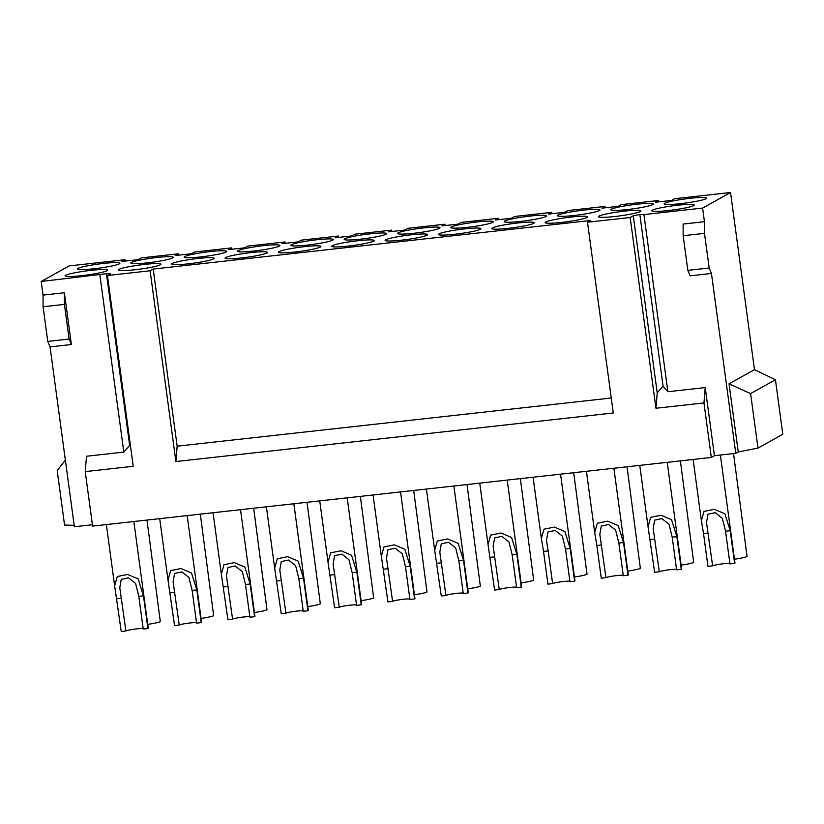 <?xml version="1.0" encoding="UTF-8"?>
<svg xmlns="http://www.w3.org/2000/svg" width="824" height="824" viewBox="0 0 824 824"><rect width="100%" height="100%" fill="white"/><g stroke="black" fill="none" stroke-linecap="round" stroke-linejoin="round"><path stroke-width="1.24" d="M611.254 398.002L177.16 446.186L153.213 269.046L150.112 270.777L107.439 275.515L110.54 273.784L106.45 273.692L41.2 281.489L69.123 265.925L125.001 259.725L121.9 261.455L138.164 259.642L141.264 257.912L178.334 253.802L175.234 255.533L191.508 253.72L194.608 252L231.678 247.88L228.578 249.61L244.841 247.808L247.952 246.077L285.022 241.957L281.911 243.688L298.185 241.885L301.285 240.155L338.355 236.035L335.255 237.765L351.518 235.963L354.629 234.232L391.699 230.123L388.598 231.853L404.862 230.04L407.962 228.31L445.032 224.2L441.932 225.93L458.206 224.118L461.306 222.398L498.376 218.278L495.276 220.008L511.539 218.206L514.639 216.475L551.72 212.355L548.609 214.085L564.883 212.283L567.983 210.553L605.053 206.433L601.953 208.163L618.216 206.361L621.327 204.63L658.397 200.52L655.286 202.24L671.56 200.438L674.66 198.708L730.538 192.507L754.485 369.646L729.034 383.819L750.602 393.594L757.977 448.102L738.253 451.954L735.77 453.334L711.452 273.475L690.11 275.844L687.844 270.365L683.158 235.715L683.117 224.066L704.448 221.697L704.489 233.347L709.176 267.996L711.452 273.475M757.977 448.102L782.8 434.269L775.436 379.761L754.485 369.646M74.16 525.3L64.56 525.063L57.196 470.566L65.354 460.142M71.379 344.514L64.375 292.736L64.416 304.396L69.103 339.045L71.379 344.514L50.048 346.883L74.366 526.742L92.412 524.744M107.439 275.515L133.231 466.281L85.222 471.606L92.597 526.103L711.328 457.433L714.429 455.703L735.77 453.334M729.034 383.819L738.253 451.954M704.448 221.697L702.604 208.07L643.935 214.58L667.883 391.719L663.052 386.168L657.212 392.904L655.956 408.251L703.964 402.926L705.22 387.568L667.883 391.719M730.538 192.507L702.604 208.07M704.489 233.347L683.158 235.715M709.176 267.996L687.844 270.365M150.112 270.777L175.903 461.543L613.283 412.989L587.491 222.233L590.592 220.502L153.213 269.046M64.375 292.736L43.044 295.105L41.2 281.489M99.869 274.969L123.827 452.108L86.489 456.249L85.222 471.606M714.429 455.703L705.22 387.568M643.935 214.58L639.846 214.487L633.265 215.764L657.212 392.904M587.491 222.233L630.164 217.495L633.265 215.764M119.377 263.804A21.414 2.07 -7.7 0 0 119.923 263.237A21.414 2.07 -7.7 0 0 100.992 263.721A21.414 2.07 -7.7 0 0 78.043 268.397A21.414 2.07 -7.7 0 0 77.487 268.974A21.414 2.07 -7.7 0 0 96.429 268.49A21.414 2.07 -7.7 0 0 119.377 263.804M172.71 257.891A21.414 2.07 -7.7 0 0 173.267 257.315A21.414 2.07 -7.7 0 0 154.325 257.799A21.414 2.07 -7.7 0 0 131.376 262.475A21.414 2.07 -7.7 0 0 130.831 263.052A21.414 2.07 -7.7 0 0 149.762 262.568A21.414 2.07 -7.7 0 0 172.71 257.891M226.054 251.969A21.414 2.07 -7.7 0 0 226.6 251.392A21.414 2.07 -7.7 0 0 207.669 251.876A21.414 2.07 -7.7 0 0 184.72 256.552A21.414 2.07 -7.7 0 0 184.164 257.129A21.414 2.07 -7.7 0 0 203.106 256.645A21.414 2.07 -7.7 0 0 226.054 251.969M279.398 246.046A21.414 2.07 -7.7 0 0 279.944 245.47A21.414 2.07 -7.7 0 0 261.012 245.954A21.414 2.07 -7.7 0 0 238.054 250.63A21.414 2.07 -7.7 0 0 237.508 251.207A21.414 2.07 -7.7 0 0 256.439 250.723A21.414 2.07 -7.7 0 0 279.398 246.046M332.731 240.124A21.414 2.07 -7.7 0 0 333.287 239.547A21.414 2.07 -7.7 0 0 314.346 240.031A21.414 2.07 -7.7 0 0 291.397 244.718A21.414 2.07 -7.7 0 0 290.841 245.284A21.414 2.07 -7.7 0 0 309.783 244.8A21.414 2.07 -7.7 0 0 332.731 240.124M386.075 234.201A21.414 2.07 -7.7 0 0 386.621 233.635A21.414 2.07 -7.7 0 0 367.689 234.119A21.414 2.07 -7.7 0 0 344.731 238.795A21.414 2.07 -7.7 0 0 344.185 239.372A21.414 2.07 -7.7 0 0 363.116 238.878A21.414 2.07 -7.7 0 0 386.075 234.201M439.408 228.279A21.414 2.07 -7.7 0 0 439.964 227.712A21.414 2.07 -7.7 0 0 421.023 228.197A21.414 2.07 -7.7 0 0 398.074 232.873A21.414 2.07 -7.7 0 0 397.529 233.45A21.414 2.07 -7.7 0 0 416.46 232.965A21.414 2.07 -7.7 0 0 439.408 228.279M492.752 222.367A21.414 2.07 -7.7 0 0 493.298 221.79A21.414 2.07 -7.7 0 0 474.367 222.274A21.414 2.07 -7.7 0 0 451.418 226.95A21.414 2.07 -7.7 0 0 450.862 227.527A21.414 2.07 -7.7 0 0 469.804 227.043A21.414 2.07 -7.7 0 0 492.752 222.367M546.085 216.444A21.414 2.07 -7.7 0 0 546.642 215.867A21.414 2.07 -7.7 0 0 527.7 216.352A21.414 2.07 -7.7 0 0 504.752 221.028A21.414 2.07 -7.7 0 0 504.206 221.605A21.414 2.07 -7.7 0 0 523.137 221.12A21.414 2.07 -7.7 0 0 546.085 216.444M599.429 210.522A21.414 2.07 -7.7 0 0 599.975 209.945A21.414 2.07 -7.7 0 0 581.044 210.429A21.414 2.07 -7.7 0 0 558.095 215.115A21.414 2.07 -7.7 0 0 557.539 215.682A21.414 2.07 -7.7 0 0 576.481 215.198A21.414 2.07 -7.7 0 0 599.429 210.522M652.773 204.599A21.414 2.07 -7.7 0 0 653.319 204.022A21.414 2.07 -7.7 0 0 634.387 204.517A21.414 2.07 -7.7 0 0 611.429 209.193A21.414 2.07 -7.7 0 0 610.883 209.77A21.414 2.07 -7.7 0 0 629.814 209.275A21.414 2.07 -7.7 0 0 652.773 204.599M706.106 198.677A21.414 2.07 -7.7 0 0 706.662 198.11A21.414 2.07 -7.7 0 0 687.721 198.594A21.414 2.07 -7.7 0 0 664.772 203.27A21.414 2.07 -7.7 0 0 664.216 203.847A21.414 2.07 -7.7 0 0 683.158 203.363A21.414 2.07 -7.7 0 0 706.106 198.677M106.965 270.725A21.414 2.07 -7.7 0 0 107.511 270.148A21.414 2.07 -7.7 0 0 88.58 270.632A21.414 2.07 -7.7 0 0 65.621 275.309A21.414 2.07 -7.7 0 0 65.075 275.886A21.414 2.07 -7.7 0 0 84.017 275.401A21.414 2.07 -7.7 0 0 106.965 270.725M160.299 264.803A21.414 2.07 -7.7 0 0 160.855 264.226A21.414 2.07 -7.7 0 0 141.913 264.71A21.414 2.07 -7.7 0 0 118.965 269.386A21.414 2.07 -7.7 0 0 118.419 269.963A21.414 2.07 -7.7 0 0 137.351 269.479A21.414 2.07 -7.7 0 0 160.299 264.803M213.643 258.88A21.414 2.07 -7.7 0 0 214.189 258.303A21.414 2.07 -7.7 0 0 195.257 258.788A21.414 2.07 -7.7 0 0 172.309 263.474A21.414 2.07 -7.7 0 0 171.752 264.041A21.414 2.07 -7.7 0 0 190.694 263.556A21.414 2.07 -7.7 0 0 213.643 258.88M266.986 252.958A21.414 2.07 -7.7 0 0 267.532 252.391A21.414 2.07 -7.7 0 0 248.59 252.875A21.414 2.07 -7.7 0 0 225.642 257.552A21.414 2.07 -7.7 0 0 225.096 258.128A21.414 2.07 -7.7 0 0 244.028 257.644A21.414 2.07 -7.7 0 0 266.986 252.958M320.32 247.046A21.414 2.07 -7.7 0 0 320.876 246.469A21.414 2.07 -7.7 0 0 301.934 246.953A21.414 2.07 -7.7 0 0 278.986 251.629A21.414 2.07 -7.7 0 0 278.43 252.206A21.414 2.07 -7.7 0 0 297.371 251.722A21.414 2.07 -7.7 0 0 320.32 247.046M373.663 241.123A21.414 2.07 -7.7 0 0 374.209 240.546A21.414 2.07 -7.7 0 0 355.278 241.03A21.414 2.07 -7.7 0 0 332.319 245.707A21.414 2.07 -7.7 0 0 331.773 246.283A21.414 2.07 -7.7 0 0 350.705 245.799A21.414 2.07 -7.7 0 0 373.663 241.123M426.997 235.201A21.414 2.07 -7.7 0 0 427.553 234.624A21.414 2.07 -7.7 0 0 408.611 235.108A21.414 2.07 -7.7 0 0 385.663 239.784A21.414 2.07 -7.7 0 0 385.107 240.361A21.414 2.07 -7.7 0 0 404.048 239.877A21.414 2.07 -7.7 0 0 426.997 235.201M480.341 229.278A21.414 2.07 -7.7 0 0 480.886 228.701A21.414 2.07 -7.7 0 0 461.955 229.185A21.414 2.07 -7.7 0 0 438.996 233.872A21.414 2.07 -7.7 0 0 438.45 234.438A21.414 2.07 -7.7 0 0 457.392 233.954A21.414 2.07 -7.7 0 0 480.341 229.278M533.674 223.356A21.414 2.07 -7.7 0 0 534.23 222.779A21.414 2.07 -7.7 0 0 515.288 223.273A21.414 2.07 -7.7 0 0 492.34 227.949A21.414 2.07 -7.7 0 0 491.794 228.526A21.414 2.07 -7.7 0 0 510.726 228.032A21.414 2.07 -7.7 0 0 533.674 223.356M587.018 217.433A21.414 2.07 -7.7 0 0 587.564 216.867A21.414 2.07 -7.7 0 0 568.632 217.351A21.414 2.07 -7.7 0 0 545.684 222.027A21.414 2.07 -7.7 0 0 545.128 222.604A21.414 2.07 -7.7 0 0 564.069 222.12A21.414 2.07 -7.7 0 0 587.018 217.433M640.361 211.521A21.414 2.07 -7.7 0 0 640.907 210.944A21.414 2.07 -7.7 0 0 621.976 211.428A21.414 2.07 -7.7 0 0 599.017 216.104A21.414 2.07 -7.7 0 0 598.471 216.681A21.414 2.07 -7.7 0 0 617.403 216.197A21.414 2.07 -7.7 0 0 640.361 211.521M693.695 205.598A21.414 2.07 -7.7 0 0 694.251 205.022A21.414 2.07 -7.7 0 0 675.309 205.506A21.414 2.07 -7.7 0 0 652.361 210.182A21.414 2.07 -7.7 0 0 651.805 210.759A21.414 2.07 -7.7 0 0 670.746 210.275A21.414 2.07 -7.7 0 0 693.695 205.598M658.582 201.88L658.397 200.52M125.186 261.084L125.001 259.725M178.52 255.162L178.334 253.802M231.863 249.25L231.678 247.88M285.207 243.327L285.022 241.957M338.54 237.405L338.355 236.035M391.884 231.482L391.699 230.123M445.218 225.56L445.032 224.2M498.561 219.637L498.376 218.278M551.895 213.725L551.72 212.355M605.238 207.803L605.053 206.433M64.416 304.396L43.085 306.765L43.044 295.105M43.085 306.765L47.771 341.414L50.048 346.883M69.103 339.045L47.771 341.414M775.436 379.761L750.602 393.594M639.846 214.487L663.052 386.168M175.903 461.543L177.16 446.186M130.542 446.381L129.656 445.372L123.827 452.108M711.328 457.433L703.964 402.926M630.164 217.495L655.956 408.251M106.45 273.692L129.656 445.372M146.981 520.068L160.309 621.615A13.812 1.339 172.3 0 1 147.733 624.345M200.325 514.145L213.653 615.693A13.812 1.339 172.3 0 1 201.077 618.422M253.668 508.233L266.986 609.77A13.812 1.339 172.3 0 1 254.41 612.5M307.002 502.31L320.33 603.858A13.812 1.339 172.3 0 1 307.754 606.577M360.346 496.388L373.663 597.936A13.812 1.339 172.3 0 1 361.097 600.655M413.679 490.465L427.007 592.013A13.812 1.339 172.3 0 1 414.431 594.732M467.023 484.543L480.341 586.091A13.812 1.339 172.3 0 1 467.774 588.82M520.356 478.631L533.684 580.168A13.812 1.339 172.3 0 1 521.108 582.898M574.452 576.975A13.812 1.339 172.3 0 0 587.028 574.256L573.7 472.708M627.785 571.053A13.812 1.339 172.3 0 0 640.361 568.333L627.043 466.786M680.377 460.863L693.705 562.411A13.812 1.339 172.3 0 1 681.129 565.13M734.472 559.218A13.812 1.339 172.3 0 0 747.038 556.488L733.535 453.581M143.479 595.824L138.164 578.901L127.648 574.441L117.286 576.532L114.649 585.854L121.231 631.493L125.897 630.978L119.779 587.677L121.252 579.354L128.503 577.809L135.6 583.413L138.813 596.349L143.232 629.052L147.898 628.527L143.479 595.824L138.813 596.349M196.812 589.912L191.498 572.989L180.981 568.519L170.63 570.62L167.993 579.931L174.564 625.571L179.23 625.056L173.112 581.754L174.595 573.432L181.847 571.887L188.933 577.49L192.147 590.427L196.565 623.129L201.241 622.614L196.812 589.912L192.147 590.427M250.156 583.989L244.841 567.067L234.325 562.607L223.974 564.697L221.326 574.019L227.908 619.648L232.574 619.133L226.456 575.832L227.929 567.52L235.18 565.964L242.277 571.568L245.49 584.504L249.909 617.207L254.575 616.692L250.156 583.989L245.49 584.504M303.489 578.067L298.175 561.144L287.658 556.684L277.307 558.775L274.67 568.096L281.242 613.726L285.918 613.211L279.799 569.909L281.272 561.597L288.524 560.042L295.62 565.645L298.824 578.582L303.253 611.284L307.918 610.769L303.489 578.067L298.824 578.582M356.833 572.144L351.518 555.221L341.002 550.762L330.651 552.852L328.014 562.174L334.585 607.813L339.251 607.288L333.133 563.997L334.606 555.675L341.867 554.13L348.954 559.723L352.167 572.67L356.586 605.362L361.252 604.847L356.833 572.144L352.167 572.67M410.177 566.222L404.862 549.299L394.336 544.839L383.984 546.93L381.347 556.251L387.929 601.891L392.595 601.365L386.477 558.075L387.95 549.752L395.201 548.207L402.297 553.81L405.501 566.747L409.93 599.45L414.596 598.924L410.177 566.222L405.501 566.747M463.51 560.31L458.196 543.387L447.679 538.917L437.328 541.008L434.691 550.329L441.262 595.968L445.928 595.453L439.81 552.152L441.283 543.83L448.544 542.285L455.631 547.888L458.844 560.825L463.263 593.527L467.929 593.012L463.51 560.31L458.844 560.825M516.854 554.387L511.539 537.464L501.023 533.004L490.661 535.095L488.024 544.417L494.606 590.046L499.272 589.531L493.154 546.23L494.627 537.907L501.878 536.362L508.974 541.965L512.188 554.902L516.607 587.605L521.273 587.09L516.854 554.387L512.188 554.902M548.187 550.906L546.487 540.307L547.97 531.995L555.221 530.44L562.308 536.043L565.521 548.98L569.94 581.682L574.616 581.167L570.187 548.465L564.873 531.542L554.356 527.082L544.005 529.173L541.368 538.494L543.521 551.421L548.187 550.906L552.605 583.608L547.939 584.123L543.521 551.421M596.864 545.509L594.701 532.572L597.349 523.25L607.7 521.159L618.216 525.619L623.531 542.542L627.95 575.245L623.284 575.76L618.865 543.057L615.652 530.12L608.555 524.528L601.304 526.072L599.831 534.395L605.949 577.686L601.283 578.211L596.864 545.509L601.53 544.983M676.865 536.62L671.55 519.697L661.033 515.237L650.682 517.328L648.045 526.649L654.616 572.289L659.293 571.763L653.174 528.472L654.647 520.15L661.899 518.605L668.995 524.198L672.199 537.145L676.628 569.847L681.294 569.322L676.865 536.62L672.199 537.145M703.541 533.664L701.389 520.727L704.026 511.405L714.377 509.314L724.893 513.785L730.208 530.707L734.627 563.4L729.961 563.925L725.542 531.222L722.329 518.286L715.242 512.683L707.981 514.227L706.508 522.55L712.626 565.851L707.96 566.366L703.541 533.664L708.207 533.149M143.17 628.64A8.982 0.865 -7.7 0 0 134.446 629.155A8.982 0.865 -7.7 0 0 125.897 630.978M133.838 521.53L148.248 628.156A13.812 1.339 172.3 0 1 147.898 628.527M196.514 622.717A8.982 0.865 -7.7 0 0 187.79 623.232A8.982 0.865 -7.7 0 0 179.23 625.056M187.172 515.608L201.592 622.244A13.812 1.339 172.3 0 1 201.241 622.614M249.857 616.795A8.982 0.865 -7.7 0 0 241.123 617.31A8.982 0.865 -7.7 0 0 232.574 619.133M240.515 509.685L254.935 616.321A13.812 1.339 172.3 0 1 254.575 616.692M303.191 610.872A8.982 0.865 -7.7 0 0 294.467 611.387A8.982 0.865 -7.7 0 0 285.918 613.211M293.849 503.773L308.269 610.399A13.812 1.339 172.3 0 1 307.918 610.769M356.534 604.95A8.982 0.865 -7.7 0 0 347.8 605.465A8.982 0.865 -7.7 0 0 339.251 607.288M347.192 497.851L361.612 604.476A13.812 1.339 172.3 0 1 361.252 604.847M409.868 599.038A8.982 0.865 -7.7 0 0 401.144 599.542A8.982 0.865 -7.7 0 0 392.595 601.365M400.536 491.928L414.946 598.554A13.812 1.339 172.3 0 1 414.596 598.924M463.212 593.115A8.982 0.865 -7.7 0 0 454.477 593.63A8.982 0.865 -7.7 0 0 445.928 595.453M453.87 486.006L468.289 592.641A13.812 1.339 172.3 0 1 467.929 593.012M516.545 587.193A8.982 0.865 -7.7 0 0 507.821 587.708A8.982 0.865 -7.7 0 0 499.272 589.531M507.213 480.083L521.623 586.719A13.812 1.339 172.3 0 1 521.273 587.09M569.889 581.27A8.982 0.865 -7.7 0 0 561.165 581.785A8.982 0.865 -7.7 0 0 552.605 583.608M560.547 474.161L574.967 580.796A13.812 1.339 172.3 0 1 574.616 581.167M623.232 575.348A8.982 0.865 -7.7 0 0 614.498 575.863A8.982 0.865 -7.7 0 0 605.949 577.686M613.89 468.248L628.31 574.874A13.812 1.339 172.3 0 1 627.95 575.245M676.566 569.436A8.982 0.865 -7.7 0 0 667.842 569.94A8.982 0.865 -7.7 0 0 659.293 571.763M667.224 462.326L681.644 568.951A13.812 1.339 172.3 0 1 681.294 569.322M729.909 563.513A8.982 0.865 -7.7 0 0 721.175 564.028A8.982 0.865 -7.7 0 0 712.626 565.851M720.382 455.044L734.987 563.029A13.812 1.339 172.3 0 1 734.627 563.4M116.802 598.791L121.478 598.276M170.146 592.868L174.812 592.353M223.489 586.946L228.155 586.431M276.823 581.023L281.489 580.508M330.167 575.111L334.832 574.586M383.5 569.188L388.166 568.673M436.844 563.266L441.51 562.751M490.177 557.343L494.853 556.828M565.521 548.98L570.187 548.465M618.865 543.057L623.531 542.542M650.198 539.586L654.864 539.061M725.542 531.222L730.208 530.707M106.368 524.579L114.649 585.854M159.702 518.657L167.993 579.931M213.045 512.734L221.326 574.019M266.389 506.822L274.67 568.096M319.722 500.899L328.014 562.174M373.066 494.977L381.347 556.251M426.399 489.054L434.691 550.329M479.743 483.132L488.024 544.417M533.077 477.209L541.368 538.494M586.42 471.297L594.701 532.572M639.764 465.375L648.045 526.649M693.097 459.452L701.389 520.727"/></g></svg>
